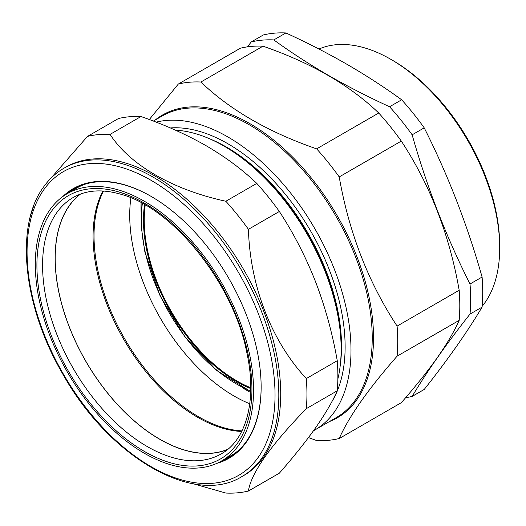<?xml version="1.0" encoding="UTF-8"?>
<svg xmlns="http://www.w3.org/2000/svg" width="526" height="526" viewBox="0 0 526 526"><rect width="100%" height="100%" fill="white"/><g stroke="black" fill="none" stroke-linecap="round" stroke-linejoin="round"><path stroke-width="0.79" d="M392.672 60.391L390.779 59.3L392.672 60.391A151.363 87.388 60 0 1 499.7 245.773L499.7 247.956A154.039 88.933 -120 0 0 390.779 59.3L390.779 59.3A154.039 88.933 -120 0 0 318.966 49.043M482.164 306.27A154.039 88.933 -120 0 0 499.7 247.956M405.618 397.695A196.481 113.438 60 0 0 412.141 396.426L424.212 389.457C447.988 359.422 467.279 331.972 482.092 307.112A196.481 113.438 -120 0 0 482.092 277.031C467.279 224.714 447.988 174.994 424.212 127.851A196.481 113.438 -120 0 0 401.654 99.782C384.618 87.401 366.451 75.606 347.16 64.415C327.843 53.31 307.421 42.823 285.894 32.954A196.481 113.438 -120 0 0 263.329 34.966L251.257 41.935A196.481 113.438 60 0 1 273.822 39.923L285.894 32.954M412.141 396.426C426.954 371.566 446.245 344.116 470.02 314.081L482.092 307.112M273.822 39.923C290.917 52.35 309.084 64.139 328.316 75.29C347.706 86.435 368.128 96.922 389.582 106.752A196.481 113.438 60 0 1 412.141 134.82C426.954 187.138 446.245 236.858 470.02 284.001A196.481 113.438 60 0 1 470.02 314.081M251.257 41.935L247.398 46.86M412.141 134.82L424.212 127.851M389.582 106.752L401.654 99.782M470.02 284.001L482.092 277.031M339.217 438.526C348.87 416.658 368.161 389.207 397.097 356.187A196.481 113.438 60 0 0 397.097 326.1C368.279 282.212 348.981 232.492 339.217 176.927A196.481 113.438 60 0 0 328.244 162.455A196.481 113.438 60 0 0 316.652 148.858C268.648 132.263 230.066 109.987 200.893 82.023A196.481 113.438 60 0 0 178.334 84.042L240.421 48.195A196.481 113.438 60 0 1 262.987 46.176C310.991 62.772 349.573 85.048 378.74 113.011A196.481 113.438 60 0 1 401.305 141.08C430.123 184.968 449.414 234.695 459.185 290.253A196.481 113.438 60 0 1 459.185 320.341C454.365 331.202 447.153 343.524 437.54 357.299C427.612 371.303 415.54 386.432 401.305 402.679L339.217 438.526A196.481 113.438 60 0 1 316.652 440.545L308.466 437.579M156.143 122.15A174.132 100.538 60 0 1 289.431 191.543A174.132 100.538 60 0 1 314.929 429.933A174.132 100.538 60 0 1 313.496 430.735M337.843 379.128A165.828 95.739 -120 0 0 341.144 349.126A165.828 95.739 -120 0 0 282.515 198.019A165.828 95.739 -120 0 0 223.892 146.031A165.828 95.739 -120 0 0 175.382 130.152M341.144 349.126L341.144 346.489A162.6 93.878 -120 0 0 226.173 147.346L223.892 146.031M340.289 364.978A162.6 93.878 -120 0 0 209.736 138.844M331.768 401.877A165.828 95.739 -120 0 0 309.479 229.034A165.828 95.739 -120 0 0 170.312 127.936M178.334 84.042L149.292 119.547M200.893 82.023L262.987 46.176M316.652 148.858L378.74 113.011M339.217 176.927L401.305 141.08M397.097 326.1L459.185 290.253M397.097 356.187L459.185 320.341M103.51 191.037A147.747 85.304 -120 0 0 124.629 338.731A147.747 85.304 -120 0 0 241.98 430.873M249.758 403.751A147.747 85.304 60 0 1 130.889 197.855M141.08 202.694A149.621 86.382 -120 0 0 141.113 212.405M242.276 387.629A149.621 86.382 -120 0 0 250.672 392.508M250.751 388.569A131.941 76.178 60 0 1 147.254 252.651A131.941 76.178 60 0 1 144.532 204.588M145.235 204.995A131.401 75.869 -120 0 0 147.997 252.519A131.401 75.869 -120 0 0 250.751 387.761M117.66 189.702A154.315 89.098 60 0 1 239.468 320.281A154.315 89.098 60 0 1 221.104 461.223A154.315 89.098 60 0 1 171.187 464.912A154.315 89.098 60 0 1 49.707 335.193A154.315 89.098 60 0 1 66.789 193.943A154.315 89.098 60 0 1 117.66 189.702M239.021 449.967A154.434 89.164 60 0 1 230.631 455.851L221.104 461.223M227.528 449.533A147.872 85.37 60 0 1 185.316 450.355A147.872 85.37 60 0 1 70.872 330.972A147.872 85.37 60 0 1 80.123 194.219M66.789 193.943L76.204 188.374A154.434 89.164 60 0 1 85.495 184.054M241.69 431.452A147.747 85.304 60 0 1 203.523 420.511A147.747 85.304 60 0 1 102.866 190.997M227.85 449.27A147.747 85.304 60 0 1 165.637 442.386A147.747 85.304 60 0 1 65.987 317.803A147.747 85.304 60 0 1 80.517 194.074M62.706 196.625A155.689 89.887 60 0 1 151.054 196.362A155.689 89.887 60 0 1 261.139 387.037A155.689 89.887 60 0 1 246.392 442.083A155.689 89.887 60 0 1 216.738 463.413M221.315 461.098A155.019 89.499 -120 0 0 229.034 457.456A155.019 89.499 -120 0 0 246.457 441.294A155.019 89.499 -120 0 0 261.139 386.761M151.291 196.494A155.019 89.499 -120 0 0 74.015 188.952A155.019 89.499 -120 0 0 66.999 193.818M69.116 192.562A155.019 89.499 60 0 1 75.021 188.393M263.855 456.903A178.018 102.78 60 0 1 243.847 475.458L241.953 476.549A178.018 102.78 60 0 0 261.961 457.995A178.018 102.78 60 0 0 229.573 251.31A178.018 102.78 60 0 0 63.935 168.215L65.835 167.123A178.018 102.78 60 0 1 231.473 250.218A178.018 102.78 60 0 1 263.855 456.903M29.469 220.111A196.553 113.484 60 0 1 29.574 218.783L33.868 205.377M248.423 491.034L279.352 473.176C293.593 456.916 305.672 441.781 315.6 427.776C325.219 413.995 332.439 401.667 337.258 390.798L306.323 408.656C289.03 426.441 275.164 442.603 264.736 457.14C255.038 471.217 249.6 482.513 248.423 491.034A196.553 113.484 60 0 1 225.851 493.046L193.266 483.762M337.258 390.798A196.553 113.484 -120 0 0 337.258 360.704C332.452 333.359 325.232 307.079 315.6 281.877C305.698 256.76 293.62 233.294 279.352 211.472A196.553 113.484 -120 0 0 256.78 183.396C242.433 169.628 225.562 157.083 206.179 145.755C186.506 134.544 164.769 124.8 140.981 116.535A196.553 113.484 -120 0 0 118.409 118.554L87.474 136.412A196.553 113.484 60 0 1 110.046 134.393C129.942 164.98 172.554 189.715 225.851 201.254A196.553 113.484 60 0 1 248.423 229.329C250.1 285.835 271.35 340.966 306.323 378.562A196.553 113.484 60 0 1 306.323 408.656M337.258 360.704L306.323 378.562M279.352 211.472L248.423 229.329M256.78 183.396L225.851 201.254M140.981 116.535L110.046 134.393M50.174 179.018L87.474 136.412M230.02 456.87A155.019 89.499 60 0 1 223.458 459.895M155.216 120A174.803 100.92 60 0 1 311.727 178.472A174.803 100.92 60 0 1 329.348 421.609M314.929 429.933L336.167 417.67A174.132 100.538 -120 0 0 310.669 179.281A174.132 100.538 -120 0 0 162.041 116.062L153.355 121.079M142.382 203.391A134.932 77.901 -120 0 0 145.222 252.164A134.932 77.901 -120 0 0 250.711 391.028M221.702 453.603A148.023 85.462 60 0 1 172.909 457.673A148.023 85.462 60 0 1 56.072 332.419A148.023 85.462 60 0 1 73.686 197.224C86.442 190.083 101.807 188.992 119.79 193.956C172.37 207.159 233.485 283.087 246.898 352.985C257.175 399.977 246.424 439.716 221.702 453.603M118.054 191.734A152.04 87.783 60 0 1 248.647 357.029A152.04 87.783 60 0 1 170.792 462.88A152.04 87.783 60 0 1 40.2 297.584A152.04 87.783 60 0 1 118.054 191.734M43.678 189.906A175.336 101.229 -120 0 0 89.058 411.667A175.336 101.229 -120 0 0 258.424 457.048A175.336 101.229 -120 0 0 213.043 235.286A175.336 101.229 -120 0 0 43.678 189.906M141.941 203.148L141.218 226.476L144.86 251.908L160.114 295.914L185.047 337.127L216.548 370.389L250.698 391.535M63.935 168.215C55.894 172.876 49.043 179.228 43.382 187.269C14.669 226.298 23.183 305.981 62.206 373.033C108.218 456.338 193.811 506.814 241.953 476.549"/></g></svg>
